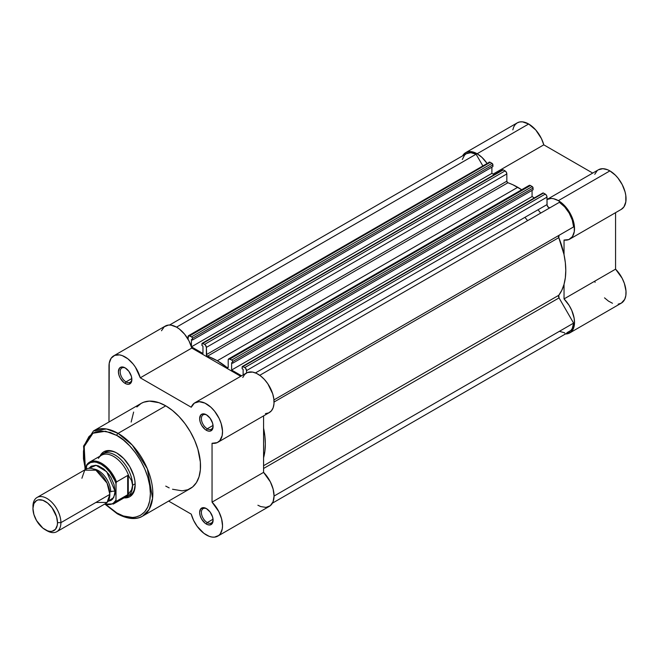 <?xml version="1.0" encoding="UTF-8"?>
<svg xmlns="http://www.w3.org/2000/svg" width="659" height="659" viewBox="0 0 659 659"><rect width="100%" height="100%" fill="white"/><g stroke="black" fill="none" stroke-linecap="round" stroke-linejoin="round"><path stroke-width="0.99" d="M465.707 152.624L468.154 151.718L470.946 151.603L477.132 153.753L528.666 123.999A22.851 13.196 -120 0 1 543.79 144.84L493.13 174.083L543.79 144.84L592.721 173.086L543.79 144.84L541.41 138.547L535.759 129.988L528.666 123.999L522.48 121.849L519.687 121.964L517.241 122.871L465.707 152.624L462.618 155.829A22.851 13.196 60 0 1 465.707 152.624A22.851 13.196 60 0 1 477.132 153.753L528.666 123.999A22.851 13.196 -120 0 0 517.241 122.871L515.231 124.535L513.732 126.899L512.817 129.872M621.272 209.373L623.949 206.877L625.819 201.876L625.795 195.402L625.053 191.851L622.236 184.644L617.944 178.029L615.399 175.195L609.888 170.895L558.362 200.649L553.535 198.713L551.27 198.45L547.003 199.479A22.851 13.196 60 0 1 558.362 200.649L609.888 170.895A22.851 13.196 -120 0 0 598.463 169.767L546.937 199.52M540.693 213.104A61.757 35.66 -120 0 0 538.008 209.784A61.757 35.66 -120 0 1 540.693 213.104M524.91 217.346A61.757 35.66 60 0 1 527.595 220.666M477.132 153.753L481.951 157.386L487.009 163.35A22.851 13.196 60 0 0 477.132 153.753M491.894 173.342L491.902 173.375A22.851 13.196 60 0 1 491.902 173.375L191.44 346.832L491.894 173.366L494.192 174.701L491.894 173.366L491.894 167.164L491.894 173.366M558.362 200.649L563.865 204.949L568.717 210.962L572.325 217.981L574.261 225.156L574.294 231.63L572.416 236.63L568.857 239.555L564.038 240.057L564.038 254.662L564.038 240.057A22.851 13.196 60 0 0 569.788 239.102A22.851 13.196 60 0 0 573.289 220.79A22.851 13.196 60 0 0 558.362 200.649M618.142 304.161L621.322 303.14L624.707 299.359L625.844 295.553L625.984 290.998L624.353 283.37L622.121 278.213L615.572 269.16L564.038 298.914L564.038 284.309L564.038 298.914L569.178 305.488L571.806 310.521L574.154 318.272L574.508 323.108L573.865 327.317L571.122 331.922L568.272 333.561L564.812 333.932M594.764 281.171L595.102 282.332M604.534 297.86L608.463 301.114L612.483 303.264M569.788 332.894L621.313 303.14A22.851 13.196 -120 0 0 615.572 269.16L615.572 212.668L615.572 269.16L564.038 298.914A22.851 13.196 60 0 1 569.788 332.894A22.851 13.196 60 0 1 565.463 333.965M569.788 239.102L621.313 209.348A22.851 13.196 -120 0 0 624.823 191.036A22.851 13.196 -120 0 0 609.888 170.895L607.45 169.701L602.796 168.696L598.446 169.775M597.145 170.73L594.764 174.264M227.149 367.631L228.203 367.022L227.149 367.631L227.882 367.854L228.203 367.252A1.236 0.717 60 0 1 227.948 367.821A1.236 0.717 60 0 1 227.149 367.631A67.935 39.227 60 0 0 217.289 360.753L517.743 187.288L217.289 360.753L227.149 367.631M521.664 189.734A67.935 39.227 -120 0 0 517.743 187.288A67.935 39.227 -120 0 0 507.883 182.774L207.42 356.239A1.236 0.717 60 0 1 206.374 354.649L206.374 347.392L506.829 173.927L506.829 181.176L206.374 354.649L506.829 181.176A1.236 0.717 -120 0 0 507.883 182.774L207.42 356.239A67.935 39.227 60 0 1 217.289 360.753L206.695 355.613L206.374 347.392L506.829 173.927L506.829 181.176L507.496 182.543L512.784 184.718L521.664 189.734M558.791 237.635L274.062 402.023L558.791 237.635L564.005 254.498L565.34 262.686L565.784 270.495L565.34 277.785L564.005 284.424L561.806 290.289L558.791 295.273A67.935 39.227 -120 0 0 558.791 237.635L559.046 235.312L273.955 399.914L573.61 226.91A21.615 12.48 -120 0 0 559.4 202.305L259.753 375.309L559.4 202.305L564.689 206.893L569.17 213.071L572.276 220.032L573.61 226.91L559.046 235.312A2.471 1.425 -120 0 0 558.791 237.635M263.575 465.715L558.791 295.273L559.046 297.893L263.575 468.483L559.046 297.893L573.61 323.116L559.046 297.893A2.471 1.425 -120 0 1 558.791 295.273L263.575 465.715M263.575 428.128A67.935 39.227 60 0 1 263.575 457.774M274.062 496.054L573.61 323.116L274.062 496.054M272.414 503.155L569.17 331.823A21.615 12.48 -120 0 0 573.61 323.116L572.276 328.446L570.925 330.414L567.069 332.638M476.086 154.198A21.615 12.48 -120 0 0 466.325 153.695L470.806 152.69L476.086 154.198L482.783 165.796L476.086 154.198L176.538 327.144L476.086 154.198M188.54 335.67A2.471 1.425 60 0 0 188.029 336.798L188.029 339.163L188.54 335.67L191.563 336.831L492.026 163.358L490.23 162.328L189.776 335.793L191.901 337.095L192.436 338.339L492.899 164.874L492.899 166.587L192.436 340.052L192.436 338.339L192.436 340.052L191.431 339.476L191.431 346.815L191.431 339.476L192.436 340.052L492.899 166.587L492.899 164.874A1.236 0.717 -120 0 0 492.026 163.358L492.899 164.874L192.436 338.339A1.236 0.717 60 0 0 191.563 336.831L492.026 163.358L490.23 162.328A2.471 1.425 -120 0 0 488.994 162.205L490.23 162.328L189.776 335.793A2.471 1.425 60 0 0 188.54 335.67L488.616 162.641M202.964 353.496L191.448 346.84L202.964 353.496L202.964 346.132L201.959 345.555L202.964 346.132L202.964 353.496M202.214 343.273A1.236 0.717 60 0 0 201.959 343.833L201.959 345.555L202.214 343.273L204.619 344.369L505.082 170.895L503.287 169.865L202.832 343.331L205.295 344.904L206.374 347.392A2.471 1.425 60 0 0 204.619 344.369L505.082 170.895L506.318 172.205L506.829 173.927A2.471 1.425 -120 0 0 505.082 170.895L503.287 169.865A1.236 0.717 -120 0 0 502.677 169.8L202.832 343.331A1.236 0.717 60 0 0 202.214 343.273L502.488 170.022M228.714 358.867A2.471 1.425 60 0 0 228.203 359.995L228.203 367.252L228.203 359.995L228.714 358.867L231.746 360.02L532.2 186.555L530.413 185.525L229.95 358.99L232.075 360.292L232.619 361.536L533.073 188.07L533.073 189.784L232.619 363.249L232.619 361.536L232.619 363.249L231.614 362.672L231.614 370.037L231.614 362.672L232.619 363.249L533.073 189.784L533.073 188.07A1.236 0.717 -120 0 0 532.2 186.555L533.073 188.07L232.619 361.536A1.236 0.717 60 0 0 231.746 360.02L532.2 186.555L530.413 185.525A2.471 1.425 -120 0 0 529.177 185.401L530.413 185.525L229.95 358.99A2.471 1.425 60 0 0 228.714 358.867L529.177 185.401L528.699 186.159M532.068 190.36L532.068 196.563L231.614 370.037L241.598 375.803L231.614 370.037L532.068 196.563L534.375 197.898L532.068 196.563L532.068 190.36M243.138 374.913L243.138 369.328L242.133 368.752L243.138 369.328L243.138 374.913M242.397 366.47A1.236 0.717 60 0 0 242.133 367.03L242.133 368.752L242.397 366.47L244.802 367.565L545.257 194.092L543.469 193.062L243.006 366.528L245.469 368.101L246.548 370.589L547.003 197.123L547.003 204.595L255.453 372.92L547.003 204.595A2.471 1.425 -120 0 0 548.074 207.066A2.471 1.425 -120 0 0 549.977 207.75L548.585 207.511L547.077 205.221L547.003 197.123A2.471 1.425 -120 0 0 545.257 194.092L546.492 195.402L547.003 197.123L246.548 370.589L246.548 372.945L246.548 370.589A2.471 1.425 60 0 0 244.802 367.565L545.257 194.092L543.469 193.062A1.236 0.717 -120 0 0 542.851 192.996L243.006 366.528A1.236 0.717 60 0 0 242.397 366.47L542.662 193.219M273.955 399.914L573.61 226.91L273.955 399.914M564.689 332.82L559.4 331.312M462.313 159.527L464.57 155.104L466.325 153.695L169.569 325.019M263.542 427.971L264.877 436.151L265.33 443.96L264.877 451.25L263.542 457.898M125.597 368.142A8.279 4.778 -120 0 0 120.169 371.997A8.279 4.778 -120 0 0 126.017 381.882L125.144 383.398A9.514 5.494 60 0 1 118.414 371.75A9.514 5.494 60 0 1 125.144 367.862L121.404 367.014L119.551 368.084L118.414 371.75L118.925 375.012L120.383 378.373L123.826 382.492L126.454 384.008L128.876 384.246L131.355 382.187L131.866 379.51L131.355 376.248L128.876 371.33L125.144 367.862A9.514 5.494 60 0 1 131.866 379.51A9.514 5.494 60 0 1 125.144 383.398L126.017 381.882A8.279 4.778 60 0 1 120.605 374.592A8.279 4.778 60 0 1 121.874 367.961A8.279 4.778 60 0 1 125.597 368.142M206.819 508.839A8.279 4.778 -120 0 0 201.399 512.686A8.279 4.778 -120 0 0 207.247 522.579L206.374 524.086A9.514 5.494 60 0 1 199.644 512.438A9.514 5.494 60 0 1 206.374 508.559L203.796 507.661L200.781 508.781L199.644 512.438L200.155 515.709L201.613 519.07L205.056 523.18L207.684 524.696L210.106 524.935L212.585 522.884L213.096 520.206L212.585 516.936L210.106 512.027L206.374 508.559A9.514 5.494 60 0 1 213.096 520.206A9.514 5.494 60 0 1 206.374 524.086L207.247 522.579A8.279 4.778 60 0 1 201.835 515.28A8.279 4.778 60 0 1 203.104 508.649A8.279 4.778 60 0 1 206.819 508.839M206.819 415.038A8.279 4.778 -120 0 0 201.399 418.893A8.279 4.778 -120 0 0 207.247 428.778L206.374 430.294A9.514 5.494 60 0 1 199.644 418.646A9.514 5.494 60 0 1 206.374 414.758L202.634 413.91L200.781 414.989L199.644 418.646L200.155 421.917L201.613 425.277L205.056 429.388L207.684 430.904L210.106 431.143L212.585 429.083L213.096 426.414L212.585 423.144L210.106 418.226L206.374 414.758A9.514 5.494 60 0 1 213.096 426.414A9.514 5.494 60 0 1 206.374 430.294L207.247 428.778A8.279 4.778 60 0 1 201.835 421.488A8.279 4.778 60 0 1 203.104 414.857A8.279 4.778 60 0 1 206.819 415.038M105.366 452.321A24.704 14.259 60 0 1 117.286 453.301A24.704 14.259 -120 0 0 104.122 453.194M99.987 456.135A25.94 14.976 60 0 1 116.841 453.038L113.266 451.374L109.822 450.599L106.651 450.723L103.875 451.753L101.593 453.647L99.896 456.325M116.841 435.484C126.652 439.594 149.922 464.653 150.384 493.583C149.922 521.977 126.652 520.165 116.841 512.941A1.73 0.997 120 0 0 117.203 513.732A1.73 0.997 -60 0 1 116.841 512.941L106.074 504.67L116.841 512.941L123.39 515.981L132.657 517.496L135.474 517.175L140.556 515.297L144.733 511.829L147.83 506.928L149.741 500.766L150.384 493.583L149.741 485.65L147.83 477.289L144.733 468.796L140.556 460.526L135.474 452.774L129.683 445.846L123.39 440.006L116.841 435.484A1.73 0.997 -60 0 1 118.068 433.367A1.73 0.997 120 0 0 116.841 435.484L110.3 432.452L101.033 430.937L95.563 431.991L93.125 433.136L88.957 436.596L84.747 444.446L83.462 451.151L83.462 458.738L85.406 469.546L84.187 446.555L92.96 433.235L105.58 431.233L116.841 435.484M142.649 516.088L149.115 509.481L152.575 498.286L147.336 468.755L132.335 445.146L118.068 433.367A49.161 28.386 60 0 1 150.186 476.688A49.161 28.386 60 0 1 142.649 516.088A49.161 28.386 60 0 1 118.068 513.649A1.73 0.997 -60 0 1 117.203 513.732C130.325 520.882 138.884 518.6 142.649 516.088L190.336 488.55A49.161 28.386 -120 0 0 197.873 449.158A49.161 28.386 -120 0 0 165.755 405.837L118.068 433.367L165.755 405.837L158.976 402.69L149.371 401.117L143.703 402.212L141.174 403.399L136.85 406.99M206.374 534.984A22.851 13.196 60 0 1 191.242 514.144L168.622 501.087L191.242 514.144L193.622 520.429L197.165 526.343L203.936 533.362L209.167 536.311L211.877 537.044L214.422 537.151L218.714 535.487L220.337 533.774L222.272 528.831L222.528 525.758L221.589 518.847L218.829 511.639L212.05 502.133A22.851 13.196 60 0 1 217.799 536.113A22.851 13.196 60 0 1 206.374 534.984M213.046 425.434L207.247 428.778L213.046 425.434M131.816 378.538L126.017 381.882L131.816 378.538M213.046 519.226L207.247 522.579L213.046 519.226M257.9 505.231L260.7 506.565L265.956 507.397L270.248 505.733L273.065 501.779L274.062 496.005L273.123 489.102L270.363 481.886L263.575 472.379L263.575 415.887L263.575 472.379L212.05 502.133L212.05 443.276L212.05 502.133L263.575 472.379A22.851 13.196 -120 0 1 269.325 506.359L217.799 536.113M265.42 413.63L268.715 412.88L271.351 410.887L273.147 407.764L273.996 403.712L273.847 398.992L272.719 393.876L267.818 383.769L264.358 379.395L260.494 375.861L256.475 373.365L252.545 372.08L247.339 372.557L244.646 374.452L242.776 377.483M113.719 355.844A22.851 13.196 60 0 1 140.268 377.813L191.802 348.059A22.851 13.196 -120 0 0 165.244 326.09L113.719 355.844A22.851 13.196 60 0 0 108.982 366.305L108.982 421.991L109.229 363.216L111.132 358.241L114.715 355.358L119.551 354.896L122.253 355.605L127.846 358.801L133.118 364.007L135.424 367.178L140.268 377.813L191.802 348.059L240.724 376.305L191.802 348.059L188.96 340.86L184.652 334.253L179.38 329.047L176.587 327.169L171.085 325.142L168.539 325.06L164.272 326.757L161.48 330.752M140.268 377.813L191.242 407.237L194.364 403.11L199.158 401.669L204.941 403.119L210.929 407.262L214.62 411.249L219.126 418.449L221.185 423.63L222.52 431.167L222.165 435.591L219.818 440.632L217.19 442.634L212.05 443.276A22.851 13.196 60 0 0 217.799 442.321A22.851 13.196 60 0 0 217.799 415.928A22.851 13.196 60 0 0 194.94 402.74A22.851 13.196 60 0 0 191.242 407.237L140.268 377.813M133.637 412.073L131.157 422.073M165.755 486.12L169.165 487.891M172.534 489.258L182.139 490.84L187.807 489.736L192.626 486.96L196.415 482.602L199.018 476.836L200.352 469.883L200.352 462.017L197.873 449.158L194.66 440.36L190.336 431.785L185.072 423.753L179.059 416.57L172.534 410.524L165.755 405.837A49.161 28.386 -120 0 0 141.174 403.399L93.487 430.937A49.161 28.386 60 0 1 118.068 433.367L106.478 428.976L93.487 430.937L83.586 446.052L85.077 469.735M123.867 497.833L127.03 497.71L129.815 496.68L132.097 494.785L133.793 492.108L135.186 484.802L134.831 480.469L133.793 475.897L129.815 466.729L123.867 458.697L116.841 453.038A25.94 14.976 60 0 1 135.186 484.802A25.94 14.976 60 0 1 124.073 497.858M128.686 495.741A24.704 14.259 -120 0 0 135.177 484.291A24.704 14.259 60 0 1 130.07 495.107M213.079 519.671A8.279 4.778 60 0 1 211.382 522.982A8.279 4.778 60 0 1 207.247 522.579A8.279 4.778 -120 0 0 213.079 519.679M131.849 378.983A8.279 4.778 60 0 1 130.153 382.294A8.279 4.778 60 0 1 126.017 381.882A8.279 4.778 -120 0 0 131.849 378.983M213.079 425.879A8.279 4.778 60 0 1 211.382 429.19A8.279 4.778 60 0 1 207.247 428.778A8.279 4.778 -120 0 0 213.079 425.879M217.799 442.321L269.325 412.567A22.851 13.196 -120 0 0 269.325 386.182A22.851 13.196 -120 0 0 246.474 372.986L194.94 402.74M95.885 502.455L107.063 502.455L109.855 494.39L107.063 483.088L95.885 470.18L84.706 470.18L81.905 478.253M93.471 469.035A17.291 9.984 60 0 1 110.728 491.861A17.291 9.984 -120 0 0 98.002 470.411M56.806 531.698L105.761 503.435A19.762 11.409 -120 0 0 109.855 494.39L60.9 522.653A19.762 11.409 60 0 1 56.806 531.698A19.762 11.409 60 0 1 46.048 530.182M45.224 529.737L46.921 530.717A19.762 11.409 -120 0 0 60.9 522.653L57.498 522.653A17.356 10.025 60 0 1 45.224 529.737A17.356 10.025 60 0 1 32.95 508.476L33.881 503.6L36.542 500.535L38.403 499.843L42.827 500.28L47.621 503.048L52.045 507.718L56.559 516.689L57.498 522.653L57.259 525.281L55.43 529.334L52.045 531.286L49.919 531.368L47.621 530.849L42.827 528.081L36.542 520.577L33.881 514.44L32.95 508.476A17.356 10.025 60 0 1 45.224 501.392A17.356 10.025 60 0 1 57.498 522.653L60.9 522.653A19.762 11.409 -120 0 0 46.921 498.443A19.762 11.409 -120 0 0 32.95 506.516A19.762 11.409 60 0 1 37.044 497.471A19.762 11.409 60 0 1 52.275 502.759A19.762 11.409 60 0 1 60.9 522.653L109.855 494.39A19.762 11.409 -120 0 0 101.231 474.496A19.762 11.409 -120 0 0 85.999 469.2L37.044 497.471M88.973 468.302L96.09 465.336L106.725 471.745L115.094 491.359A4.012 2.315 0 0 0 110.728 491.861A4.012 2.315 180 0 1 115.094 491.359L114.032 484.571L111 477.586L108.883 474.356L103.85 469.043L98.397 465.888L95.777 465.295L91.239 466.177L88.973 468.302M98.413 458.384A24.086 13.905 60 0 1 99.336 457.091A24.086 13.905 60 0 1 114.608 457.066A24.086 13.905 60 0 1 128.834 476.177L131.611 480.666L132.566 485.312L135.169 483.805L132.566 485.312A24.704 14.259 60 0 1 127.451 496.622A24.704 14.259 60 0 1 124.394 497.669L124.691 497.619A24.704 14.259 -120 0 0 132.566 485.312L131.611 480.666L128.283 475.403L128.283 494.308L131.611 489.752L132.566 485.312L131.611 489.752L128.283 494.308L128.283 475.403L127.673 475.477L127.673 494.744L128.283 494.308L127.673 494.744L127.673 475.477L116.404 482.001M86.799 464.784A24.086 13.905 60 0 1 89.599 462.132A24.086 13.905 60 0 1 116.495 481.927A24.086 13.905 -120 0 0 90.044 461.893A24.086 13.905 -120 0 0 86.799 464.784L86.271 469.051L86.271 466.391L87.425 464.743L90.497 462.569L94.402 462L96.568 462.338L101.124 464.233L105.679 467.602L109.88 472.19L114.823 480.568L115.968 483.533L115.968 500.197L113.406 503.122L111.742 504.02L107.845 504.58L104.789 503.995A23.345 13.477 60 0 0 115.968 500.197L116.495 501.194L127.673 494.744L116.495 501.194A24.086 13.905 60 0 1 113.686 503.847L125.614 496.96A24.086 13.905 -120 0 0 128.834 493.649A24.086 13.905 60 0 1 122.928 497.94M108.027 501.31L111 500.412L112.738 498.97L114.831 494.357L115.094 491.359L113.743 497.504L108.027 501.31M116.058 482.75L115.968 500.197L116.495 501.194A24.086 13.905 -120 0 1 113.249 504.086M132.566 485.312A24.704 14.259 -120 0 0 120.103 458.788A24.704 14.259 -120 0 0 100.498 455.723L100.3 455.954A24.704 14.259 60 0 1 102.746 453.829A24.704 14.259 60 0 1 121.783 460.452A24.704 14.259 60 0 1 132.566 485.312M86.518 465.139L86.271 466.391A23.345 13.477 60 0 1 101.124 464.233A23.345 13.477 60 0 1 115.968 483.533L116.495 481.927L127.673 475.477L128.834 476.177A24.086 13.905 -120 0 0 101.527 455.245L89.599 462.132L86.609 464.974M117.203 513.732L105.349 504.481M104.46 504.184L113.686 503.847"/></g></svg>
